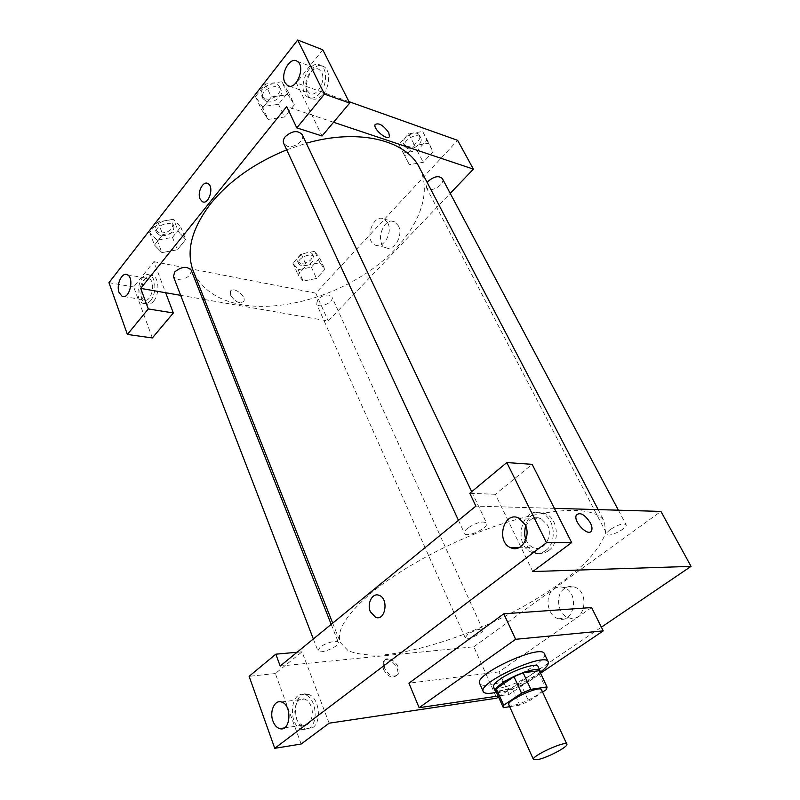 <?xml version="1.0" encoding="UTF-8"?>
<svg xmlns="http://www.w3.org/2000/svg" width="800" height="800" viewBox="0 0 800 800"><rect width="100%" height="100%" fill="white"/><g stroke="black" fill="none" stroke-linecap="round" stroke-linejoin="round"><path stroke-width="0.6" stroke-dasharray="4 3" d="M541.53 689.8C543.67 692.73 522.9 704.09 513.14 705.37L508.8 704.78M539.5 670.9L538.87 673.36L521.32 685.22L528.69 701.3L542.6 692.09M509.65 706.68L519.75 705.08L528.69 701.3M503.42 707.67L496.08 691.29L512.42 688.95L519.75 705.08M521.32 685.22L512.42 688.95M496.31 691.99C502.64 695.36 538.42 678.98 540.01 671.98M538.13 666.62C541.18 670.99 513.03 686.57 499.56 688.09C496.09 688.56 494.06 688.22 493.47 687.07M538.87 673.36L546.43 689.55M540.15 672.28C526.75 681.51 512.18 688.18 496.44 692.29M544.44 653.83C548.87 660.41 508.37 682.94 488.7 685.08C483.57 685.75 480.56 685.22 479.67 683.48M540.57 673.19L509.15 694.42L498.12 696.04M591.58 607.55L498.96 671.9L509.15 694.42M498.96 671.9L408.93 683.17M498.53 696.97L601.4 627.18M548.67 550.57C560.42 542.64 558.16 518.29 545.34 513.63C525.33 504.19 514.82 545.21 535.26 552.47C539.95 554.24 544.42 553.61 548.67 550.57M532.75 571.55L495.38 494.3L532.15 464.34M545.57 550.61C541.31 553.65 536.83 554.29 532.15 552.52C511.69 545.23 522.21 504.09 542.24 513.55C555.07 518.23 557.33 542.66 545.57 550.61M525.9 539.55C527.48 543.48 529.93 546.17 533.26 547.61C543.5 552.51 553.68 536.31 547.37 524.88L540.83 518.39C534.21 516.31 529.22 518.94 525.86 526.25M495.38 494.3L469.8 493.27M554.38 508.36L475.87 506.11M312.74 727.66C322.43 721.33 318.84 696.45 308.03 694.3C293.08 689.35 290.8 725.94 305.87 729.1L312.74 727.66M329.14 723.19L302.03 651.81L275.33 673.56L301.16 744.03M309.51 728.15L302.63 729.59C287.56 726.41 289.85 689.73 304.8 694.7C315.6 696.86 319.19 721.8 309.51 728.15M311.1 706.28C309.54 702.35 307.32 699.94 304.45 699.03C297.62 696.72 292.35 708.63 296.05 717.83C297.61 721.84 299.87 724.3 302.82 725.2C309.59 727.45 314.88 715.47 311.1 706.28M275.33 673.56L249.12 676.31M302.03 651.81L297.08 652.26M280.2 666.05L473.82 646.8L496.78 698.16M564.47 588.49C554.63 594.81 557.81 615.33 569.11 617.91C585.21 623.33 590.26 591.02 573.94 586.89C570.54 585.93 567.39 586.46 564.47 588.49M473.82 646.8L660.93 511.41M553.93 589.02C556.86 586.97 560.02 586.44 563.43 587.41C579.8 591.59 574.71 624.24 558.57 618.76C547.23 616.14 544.05 595.41 553.93 589.02M383.36 669.2C387.92 676.91 392.43 678.92 396.88 675.23C401.65 668.32 387.41 654.21 383.29 661.77L383.36 669.2M384.62 668.25L384.54 660.81C388.66 653.25 402.91 667.38 398.15 674.29C393.7 677.97 389.19 675.96 384.62 668.25M467.73 634.35L465.19 637.77C466.17 641.04 484.61 632.69 482.82 629.8C479.92 628.45 474.89 629.97 467.73 634.35M320.06 647.29L317.89 650.75C319 654.95 340.37 646.18 338.32 642.37C337.7 639.56 325.22 642.9 320.06 647.29M610.52 529.39C607.74 531.5 606.56 533.11 606.98 534.22C608.41 538.02 628.36 527.97 626.05 524.61C623.18 523.06 618.01 524.66 610.52 529.39M467.65 528.19C465.06 530.33 464.02 532.06 464.51 533.36C466.27 538.44 489.34 527.68 486.56 523.07C482.73 520.72 476.42 522.42 467.65 528.19M372.8 591.65C346.73 613.68 335.93 630.67 340.41 642.6L348.1 650.68C356.68 654.16 368.13 655.6 382.45 655.01C412.91 652.23 452.6 640.32 491.14 622.98C529.46 605.13 564.41 582.87 586.41 561.63C596.21 551.18 602.6 541.57 605.58 532.8L604.49 521.7C597.48 507.79 562.58 506.04 513.23 520.41C463.97 534.75 406.35 564.12 372.8 591.65M286.69 149.84L306.31 143.22M419.44 167.66C434.42 197.13 413.62 238.26 375.06 267.06C336.39 295.91 282.62 311.65 241.99 304.76C217.56 300.41 201.33 289.22 193.32 271.19M318.02 299.23L316.52 303.81C318.56 309.32 334.67 302.11 331.9 296.94L329.18 295.13C325.12 294.72 321.4 296.09 318.02 299.23M302.24 134.64C305.33 140.15 294.12 148.71 287.16 146.2L283.72 143.44M191.21 270.18C190.88 276.16 186.3 279.24 177.47 279.4L173.46 276.66M442.41 178.64C445.23 183.07 434.38 191.38 428.62 189.25L426.33 187.5L427.2 182.5M180.67 295.35L202.67 299.17M204.53 299.5L328.22 321.01L450.23 193.37M333.56 122.27L286.71 106.57M306.97 90.35L309.48 93.23C316.4 98.19 326.47 80.9 321.58 72.26L319.16 69.47C312.15 64.48 302.18 81.73 306.97 90.35M320.05 93.14C315.9 97.86 311.87 99.22 307.93 97.2C295.63 90.82 309.05 57.46 320.84 65.52C327.5 69.1 327.05 85.06 320.05 93.14M323.14 94.24C330.14 86.19 330.58 70.26 323.93 66.68C312.14 58.63 298.71 91.9 311.02 98.27C314.96 100.29 319 98.95 323.14 94.24M140.81 296.14L143.82 299.87C151.17 303.8 156.61 281.64 148.99 278.7C143.67 275.75 137.68 288.62 140.81 296.14M150.57 300.62C148.09 303.51 145.57 304.43 143 303.4C132.79 299.55 139.96 269.91 149.89 275.18C156.15 277.52 156.6 293.79 150.57 300.62M153.63 301.13C159.67 294.32 159.21 278.08 152.95 275.74C143.01 270.48 135.84 300.06 146.06 303.9C148.63 304.93 151.15 304.01 153.63 301.13M152.35 337.95L133.67 286.97L153.85 261.66L165.65 292.73M133.67 286.97L108.96 282.67M322.77 49.79L296.37 82.91L322.04 135.98M281.85 81.79L265.3 84.05L255.51 96.61L262.28 106.63L278.52 104.31L288.31 92.03L281.85 81.79L287.97 94.62L271.34 96.97L261.45 109.49L268.18 119.42L284.5 117L294.39 104.76L287.99 94.61M262.28 106.63L268.18 119.42L284.5 117.02L294.39 104.76L287.97 94.62L271.34 96.95L261.45 109.49L268.16 119.43M428.93 143.21L414.76 145.52L404.97 156.34L409.34 164.67L423.29 162.3L433.05 151.7L428.94 143.2L414.77 145.51L404.97 156.34L409.36 164.66L423.29 162.32L433.05 151.7L428.93 143.21L422.69 131.51L408.58 133.74L398.88 144.6L403.32 153L417.19 150.72L426.86 140.08L422.69 131.51M314.68 251.34L301.2 253.91L292.91 263.19L298.11 269.73L311.39 267.15L319.67 258.03L314.68 251.34L319.89 262.78L306.35 265.42L297.99 274.66L303.15 281.13M298.11 269.73L303.16 281.12L316.49 278.47L324.85 269.38L319.89 262.78L306.35 265.41L297.99 274.66L303.16 281.12L316.49 278.46L324.85 269.38L319.9 262.77M173.56 219.24L157.89 221.95L149.69 232.49L157.12 240.12L172.5 237.38L180.73 227.04L173.56 219.24L178.53 231.78L162.8 234.56L154.51 245.07L161.91 252.61L177.37 249.77M157.89 221.95L162.8 234.56L154.51 245.07L161.92 252.6L177.37 249.79L185.69 239.48L178.55 231.77M172.5 237.38L177.37 249.79L185.69 239.48L178.53 231.78L162.8 234.58M348.96 101.64L296.37 82.91M153.85 261.66L315.76 293.14L457.63 140.34M398.41 225.82L394.7 221.9C383.77 215.85 374.29 242.87 385.6 247.56C393.72 252.21 403.76 235.34 398.41 225.82M315.76 293.14L328.22 321.01M387.8 223C393.14 232.6 383.09 249.63 374.97 244.96C363.65 240.25 373.16 212.98 384.09 219.06L387.8 223M230.58 295.16C235.28 302.13 239.69 304.18 243.82 301.32C246.77 296.1 232.7 285.7 230.38 291.41L230.58 295.16L230.38 291.41C232.7 285.69 246.77 296.1 243.82 301.31C239.69 304.18 235.28 302.13 230.58 295.16M301.58 265.89L298.77 263.93C295.92 258.57 311.77 251.5 313.88 257.19C313.55 262.71 309.45 265.61 301.58 265.89M301.2 253.91L306.35 265.41M292.91 263.19L297.99 274.66M311.39 267.15L316.49 278.47M319.67 258.03L324.85 269.38M300.46 263.37L297.65 261.41C294.79 256.03 310.62 248.97 312.74 254.68C312.42 260.21 308.32 263.1 300.46 263.37M407.36 148.51L405.05 146.66C401.39 140.66 417.88 131.46 420.79 137.9C423.69 142.51 413.13 150.82 407.36 148.51M408.58 133.74L414.77 145.51M398.88 144.6L404.97 156.34M403.32 153L409.36 164.66M417.19 150.72L423.29 162.32M426.86 140.08L433.05 151.7M406.02 145.93L403.7 144.08C400.04 138.06 416.51 128.87 419.42 135.33C422.33 139.95 411.79 148.25 406.02 145.93M160.55 235.75L156.54 232.84C153.42 226.06 171.7 219.5 173.97 226.57C173.76 232.71 169.29 235.77 160.55 235.75M149.69 232.49L154.51 245.07M157.12 240.12L161.92 252.6M180.73 227.04L185.69 239.48M159.49 233L155.47 230.08C152.35 223.28 170.6 216.73 172.88 223.81C172.68 229.97 168.22 233.03 159.49 233M266.37 101.45L262.91 98.55C258.69 90.71 277.67 81.66 281.02 89.93C284.2 95.64 273.3 104.16 266.37 101.45M265.3 84.05L271.34 96.95M255.51 96.61L261.45 109.49M278.52 104.31L284.5 117.02M288.31 92.03L294.39 104.76M265.06 98.63L261.6 95.73C257.38 87.86 276.33 78.83 279.68 87.11C282.86 92.83 271.98 101.35 265.06 98.63M545.34 513.63L542.24 513.55M535.26 552.47L532.15 552.52M518.77 547.75L533.26 547.61M518.59 517.97L540.83 518.39M308.03 694.3L304.8 694.7M305.87 729.1L302.63 729.59M284.27 727.95L302.82 725.2M281.36 701.97L304.45 699.03M573.94 586.89L563.43 587.41M569.11 617.91L558.57 618.76M396.88 675.23L398.15 674.29M383.29 661.77L384.54 660.81M332.7 623.14L340.41 642.6M598.17 509.61L604.49 521.7M482.82 629.8L331.9 296.94M465.19 637.77L316.52 303.81M458.47 520.34L464.51 533.36M471.68 491.71L486.56 523.07M313.34 638.96L317.89 650.75M331.2 624.36L338.32 642.37M426.33 187.5L606.98 534.22M618.4 510.19L626.05 524.61M289.32 86.15L309.48 93.23M297.13 61.25L319.16 69.47M323.93 66.68L320.84 65.52M311.02 98.27L307.93 97.2M123.88 296.55L143.82 299.87M127.22 274.74L148.99 278.7M152.95 275.74L149.89 275.18M146.06 303.9L143 303.4M394.7 221.9L384.09 219.06M385.6 247.56L374.97 244.96M297.65 261.41L298.77 263.93M312.74 254.68L313.88 257.19M403.7 144.08L405.05 146.66M419.42 135.33L420.79 137.9M155.47 230.08L156.54 232.84M172.88 223.81L173.97 226.57M261.6 95.73L262.91 98.55M279.68 87.11L281.02 89.93"/><path stroke-width="1.2" d="M537.67 759.64L533.44 759.49C530.89 756.27 566.07 740.16 566.84 744.2C568.71 746.51 547.37 757.78 537.67 759.64M533.44 759.49L508.8 704.78C505.89 700.7 540.34 684.93 541.53 689.8L566.84 744.2M542.6 692.09L546.43 689.55L547 686.99L530.81 689.35L521.56 693.24L503.68 705.23L503.42 707.67L509.65 706.68M521.56 693.24L513.97 676.63L496.29 688.74L503.68 705.23M503.17 707.31L495.82 690.9L496.29 688.74M513.97 676.63L523.17 672.78L530.81 689.35M547.12 687.19L539.38 670.69L523.17 672.78M540.01 671.98L540.02 670.66C539.04 666.3 514.77 674.21 502.23 683.11C497.03 686.75 494.72 689.42 495.3 691.14L496.31 691.99M495.3 691.14L493.47 687.07C492.89 685.33 495.18 682.64 500.37 678.99C512.87 670.07 537.12 662.21 538.13 666.62L540.02 670.66M539.38 670.69L547 686.99M496.44 692.29L492.27 693.07C487.14 693.79 484.13 693.3 483.27 691.6C477.06 682.89 545.7 651.47 548.23 661.86C549.06 664.16 546.36 667.63 540.15 672.28M483.27 691.6L479.67 683.48C473.36 674.53 541.78 643.2 544.44 653.83L548.23 661.86M498.12 696.04L419.13 707.69L515.64 639.3L603.24 630.87L540.57 673.19M419.13 707.69L408.93 683.17L503.8 613.81L591.58 607.55L603.24 630.87M297.08 652.26L275.82 654.17L280.2 666.05L475.87 506.11L469.8 493.27L506.82 462.56L532.15 464.34L571.66 542.57L546.48 542.69L274.76 748.32L301.16 744.03L329.14 723.19L496.78 698.16L498.53 696.97M601.4 627.18L691.04 566.37L532.75 571.55L571.66 542.57M525.86 526.25C524.28 530.67 524.29 535.11 525.9 539.55M525.15 524.61L518.59 517.97C503.54 510.76 495.56 542.22 510.94 547.82C521.22 552.83 531.49 536.28 525.15 524.61M506.82 462.56L546.48 542.69M272.95 721.09C274.5 725.18 276.75 727.69 279.69 728.62C290.77 732.33 292.51 704.45 281.36 701.97C274.55 699.61 269.26 711.71 272.95 721.09M275.82 654.17L249.12 676.31L274.76 748.32M503.8 613.81L515.64 639.3M590.36 522.86C591.96 526.08 592.38 528.65 591.6 530.55C588.82 537.75 572.8 521.48 576.35 515.06C580.09 511.84 584.76 514.44 590.36 522.86C584.76 514.44 580.09 511.84 576.34 515.06C572.8 521.49 588.81 537.75 591.59 530.56C592.37 528.65 591.96 526.08 590.35 522.86M554.38 508.36L660.93 511.41L691.04 566.37M370.36 611.78C366.66 603.64 372.4 592.52 378.95 595.28C389.06 598.31 385.55 621.38 375.61 617.34L370.36 611.78L375.61 617.34C385.55 621.38 389.06 598.31 378.95 595.28C372.4 592.52 366.66 603.64 370.36 611.78M332.7 623.14L193.32 271.19C185.72 251.3 191.6 228.67 210.95 203.31C229.51 180.72 254.76 162.9 286.69 149.84M306.31 143.22C359.05 128.02 406.29 140.36 419.44 167.66L598.17 509.61M458.47 520.34L283.72 143.44C282.85 141.36 283.36 139.11 285.25 136.69C292.11 130.72 297.77 130.04 302.24 134.64L471.68 491.71M313.34 638.96L173.46 276.66L174.65 272C181.41 266.54 186.93 265.93 191.21 270.18L331.2 624.36M427.2 182.5L428.25 181.2C434.22 176.26 438.94 175.41 442.41 178.64L618.4 510.19M140.71 288.4L286.71 106.57L296.8 127.87L324.48 94.12L297.69 40L108.96 282.67L127.4 334.44L148.3 308.95L140.71 288.4L180.67 295.35M202.67 299.17L204.53 299.5M450.23 193.37L473.4 169.13L333.56 122.27M200.03 198.9C196.99 192.42 203.06 180.51 207.9 183.55C214.57 186.59 208.65 205.5 202.29 201.63L200.03 198.9L202.29 201.63C208.66 205.5 214.57 186.59 207.9 183.56C203.06 180.51 197 192.42 200.03 198.9M284.92 82.56C280.15 73.83 290.13 56.22 297.13 61.25C306.28 66.19 296.04 91.51 287.42 85.48L284.92 82.56M119.06 292.47C115.97 284.86 121.94 271.78 127.22 274.74C134.79 277.69 129.34 300.21 122.05 296.25L119.06 292.47M165.65 292.73L173.33 312.97L152.35 337.95L127.4 334.44M173.33 312.97L148.3 308.95M296.8 127.87L322.04 135.98L349.69 103.08L322.77 49.79L297.69 40M349.69 103.08L324.48 94.12M473.4 169.13L457.63 140.34L348.96 101.64M388.75 132.67L389.46 136.38C388.02 141.51 372.93 129.15 375.1 124.58C378.74 122.5 383.29 125.2 388.75 132.67C383.29 125.2 378.74 122.5 375.09 124.58C372.93 129.15 388.02 141.51 389.46 136.38L388.75 132.67M510.94 547.82L518.77 547.75M279.69 728.62L284.27 727.95M287.42 85.48L289.32 86.15M122.05 296.25L123.88 296.55"/></g></svg>
